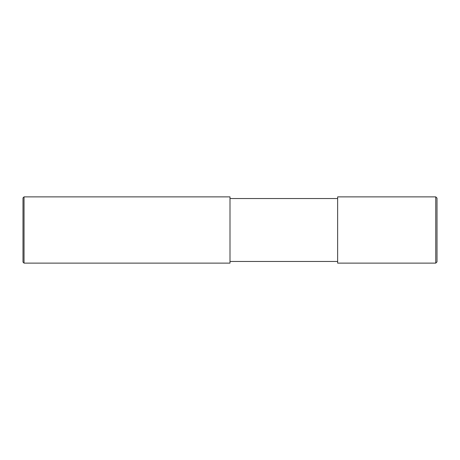 <?xml version="1.0" encoding="UTF-8"?>
<svg xmlns="http://www.w3.org/2000/svg" width="460" height="460" viewBox="0 0 460 460"><rect width="100%" height="100%" fill="white"/><g stroke="black" fill="none" stroke-linecap="round" stroke-linejoin="round"><path stroke-width="0.69" d="M435.758 196.88L437 198.122L437 261.878L435.758 263.12L337.64 263.12L337.64 196.88L435.758 196.88L435.758 263.12M24.035 196.88L230 196.88L230 263.12L24.035 263.12L23 262.085L23 197.915L24.035 196.88L24.035 263.12M337.64 261.464L230 261.464M337.64 198.536L230 198.536"/></g></svg>
